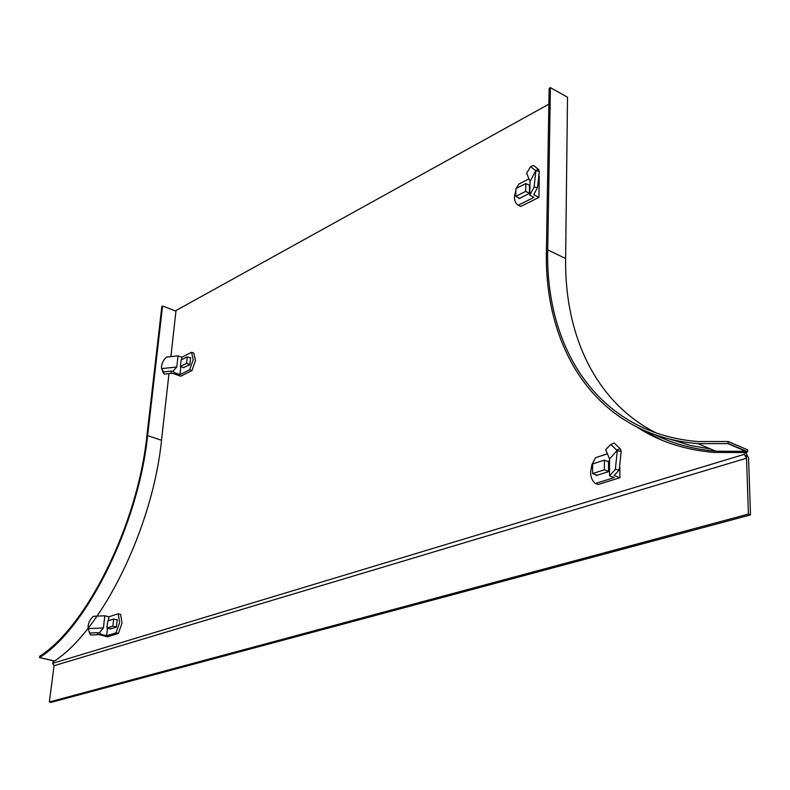 <?xml version="1.0" encoding="UTF-8"?>
<svg xmlns="http://www.w3.org/2000/svg" width="790" height="790" viewBox="0 0 790 790"><rect width="100%" height="100%" fill="white"/><g stroke="black" fill="none" stroke-linecap="round" stroke-linejoin="round"><path stroke-width="1.19" d="M744.368 454.329L746.53 458.21L54.075 665.703L52.594 663.333L744.368 454.329L744.308 452.561L713.834 452.413C684.713 449.856 659.354 441.58 637.767 427.588M745.424 456.225L746.817 454.724L748.555 457.844L750.5 514.912L51.074 702.369L49.316 701.984L54.075 665.703M746.817 454.724L746.362 453.263L744.308 452.561M52.594 663.333L53.118 661.872C101.14 632.158 152.806 528.194 161.585 439.694L168.971 373.64M170.877 356.606L176.032 310.519L548.872 104.181M640.591 428.94L662.652 440.504M750.5 514.912L748.416 514.083L746.53 458.21M748.416 514.083L49.316 701.984M655.354 434.935C673.356 443.862 693.531 449.293 715.888 451.209L745.869 451.337L727.847 443.605L728.222 441.521L747.607 449.865L747.666 451.801L744.713 452.69M728.222 441.521L697.945 441.551C598.277 433.483 545.298 348.815 547.727 249.867L550.403 87.631L549.139 88.342L546.413 250.47C543.925 350.177 597.319 435.596 697.935 443.625L727.847 443.605M710.882 449.095L690.183 445.412L670.868 439.438M656.53 433.147C595.107 402.209 564.564 334.634 565.62 258.528L567.516 97.249L550.403 87.631M741.573 452.64L745.869 451.337M728.281 443.476L747.666 451.801M162.582 305.997L161.841 306.411L146.861 435.981C137.825 523.622 86.781 626.687 39.668 656.293L39.668 657.517C87.107 627.724 138.526 523.889 147.612 435.636L162.582 305.997L175.963 311.181M54.431 660.983L39.668 657.517M39.5 657.566L54.342 661.052M98.118 634.716L97.121 632.711L89.665 633.017L88.055 628.257C87.976 623.557 89.754 619.577 93.398 616.299L104.863 615.785L108.882 616.822L118.233 613.761L119.616 622.49L115.992 632.859L118.391 633.462L107.529 636.829L98.977 634.627L90.672 635.022L89.675 633.274M118.233 613.761L120.623 614.383L122.006 623.103L118.391 633.462M115.992 632.859L106.611 635.782L107.529 628.178M99.836 634.913L101.298 634.449L106.611 635.782M110.136 628.84L116.318 627.29L117.236 619.518L116.476 619.755M108.418 620.752L108.882 616.822M89.665 633.017L90.672 635.022M97.121 632.711L99.303 632.899L103.391 627.971L88.243 628.613M101.298 634.449L99.303 632.899M104.863 615.785L103.391 627.971M113.701 619.044L107.776 620.96L106.936 628.03L112.861 626.144L113.701 619.044L117.187 619.933M112.861 626.144L116.347 627.033M106.936 628.03L110.847 629.018M595.413 483.47L598.139 484.507L619.903 477.753L614.126 475.501L619.242 469.912L615.331 469.457L609.544 475.827L614.176 477.624L595.413 483.47C592.263 481.061 590.653 477.279 590.594 472.104L591.908 464.579L595.512 457.706L607.411 453.816M596.114 474.918L596.114 475.59L608.498 471.67L608.507 461.113L607.569 461.409M619.903 477.753L619.883 467.384M615.331 469.457L617.296 450.784L621.197 451.248L620.14 448.641L616.763 450.122L617.296 450.784M619.242 469.912L621.197 451.248M609.544 475.827L609.554 459.039L605.683 449.609L610.808 444.503L616.763 450.122M610.808 444.503L614.176 443.042L620.14 448.641M609.554 459.039L617.178 450.409M592.589 473.556L604.389 469.803L604.399 460.165L592.638 463.967L592.589 473.556L597.062 475.284M604.399 460.165L608.507 461.785M604.389 469.803L608.498 471.413M171.707 373.364L170.788 371.162L163.362 371.932L161.506 368.288C161.338 364.022 163.026 360.289 166.601 357.07L178.017 355.846L181.838 357.258L191.545 352.271L193.204 359.687L189.679 369.779L191.95 370.609L180.683 376.238L172.556 373.226L164.281 374.124L162.928 372.139M191.545 352.271L193.807 353.11L195.476 360.526L191.95 370.609M189.679 369.779L179.942 374.657L180.821 366.609M173.365 373.591L174.886 372.821L179.942 374.657M183.458 367.577L189.877 364.753L190.637 357.623L190.114 357.89M181.562 359.756L181.838 357.258M163.362 371.932L164.281 374.124M170.788 371.162L172.98 371.152L176.792 367.024L161.693 368.594M174.886 372.821L172.98 371.152M178.017 355.846L176.792 367.024M187.279 356.833L181.127 359.983L180.416 366.461L186.578 363.341L187.279 356.833L190.597 358.068M186.578 363.341L189.896 364.565M180.416 366.461L183.932 367.745M518.28 205.222L520.758 206.457L538.977 197.362L533.714 194.686L537.546 187.546L534.099 187.082L529.764 195.219L533.981 197.352L518.28 205.222C515.692 203.771 514.409 200.936 514.448 196.71L515.939 189.59M516.472 188.297L518.793 184.119L528.974 178.886M539.244 176.012L538.977 197.362M519 198.033L518.99 198.655L529.369 193.422L529.557 184.781L528.935 185.097M534.099 187.082L535.857 170.847L539.303 171.321L538.454 169.317L535.442 170.442L535.857 170.847M537.546 187.546L539.303 171.321M529.764 195.219L530.051 181.503L526.663 173.247L530.544 166.621L535.442 170.442M530.544 166.621L533.546 165.505L538.454 169.317M530.051 181.503L535.778 170.61M515.771 196.404L525.646 191.397L525.824 183.517L515.969 188.563L515.771 196.404L519.613 198.339M525.824 183.517L529.537 185.413M525.646 191.397L529.369 193.283M746.115 457.45L747.498 455.949M547.727 249.867L565.62 258.528M147.612 435.636L161.525 440.267M715.888 451.209L697.935 443.625M89.329 632.593L90.337 634.607M162.385 370.846L163.303 373.038"/></g></svg>

